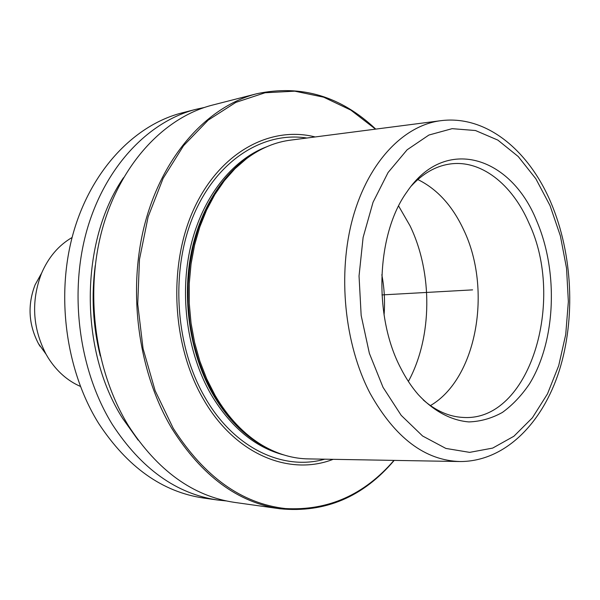 <?xml version="1.0" encoding="UTF-8"?>
<svg xmlns="http://www.w3.org/2000/svg" width="600" height="600" viewBox="0 0 600 600"><rect width="100%" height="100%" fill="white"/><g stroke="black" fill="none" stroke-linecap="round" stroke-linejoin="round"><path stroke-width="0.9" d="M80.385 386.4C67.477 380.76 56.767 371.28 48.262 357.968L46.02 354.165C32.505 327.892 31.005 300.96 41.52 273.353C48.48 257.235 58.665 245.28 72.09 237.495M182.085 112.875C134.865 124.845 91.5 169.605 73.47 232.447C55.537 295.245 65.76 370.725 98.745 423.548C127.455 467.138 162.39 491.97 203.535 498.037L217.822 500.048C176.46 493.95 141.315 468.78 112.387 424.537C79.14 370.913 68.805 294.21 86.835 230.452C104.97 166.657 148.613 121.32 196.058 109.297L182.085 112.875M204.322 107.49L196.058 109.297M226.237 500.925L217.822 500.048M138.127 440.123L122.648 418.418C78.945 350.055 79.748 241.282 123.51 177.697M212.468 105.09C164.775 117.172 120.825 163.185 102.578 228.112C84.435 292.995 94.905 371.138 128.438 425.7C157.627 470.707 193.013 496.275 234.6 502.403L280.028 508.778C237.892 502.597 201.915 475.957 172.087 428.865C137.82 371.752 126.99 289.673 145.41 221.737C163.928 153.743 208.612 105.922 256.905 93.705L212.468 105.09M394.2 460.395C363.157 497.01 325.103 513.135 280.028 508.778M375.75 129.113C340.837 96.172 301.222 84.367 256.905 93.705M375.532 129.142L350.827 110.1L323.625 97.17L294.728 91.17L265.087 92.76L235.83 102.382L208.208 120.127L183.54 145.718L163.118 178.373L148.125 216.855L139.47 259.447L137.738 304.103L143.055 348.593L155.13 390.675L173.243 428.332C204.337 476.835 241.695 503.572 285.308 508.553C328.035 510.923 364.26 494.865 393.982 460.388M315.173 136.95C270.45 125.573 220.08 152.002 194.01 208.688C167.88 265.192 171.84 345.36 203.483 399.345C235.147 454.673 289.597 476.347 333.127 459.33M440.018 120.795L291.24 140.047C275.58 141.93 260.7 148.11 246.6 158.587L235.042 168.63L224.4 180.637L214.875 194.475L206.632 209.955L199.83 226.868L194.603 244.958L191.055 263.947L189.255 283.522L189.255 303.36L191.047 323.145L194.61 342.532L199.868 361.215L206.722 378.885L215.048 395.272C228.157 417.66 244.005 434.385 262.582 445.447C277.755 454.29 293.228 458.783 309 458.91L459 461.52M536.46 220.388C510.683 156.39 445.125 135.038 406.905 191.925C376.425 233.88 373.155 315.915 400.71 368.085C405.81 378.15 411.638 386.963 418.185 394.515C433.59 411.165 451.215 420.48 468.923 421.92C480.638 421.507 491.812 418.327 502.447 412.395C512.572 405.037 521.595 395.52 529.5 383.85C555.952 340.837 558.577 271.32 536.46 220.388M423.248 399.938C435.938 410.933 449.213 416.76 463.058 417.428C529.635 422.055 565.98 300.96 528.923 223.05C512.115 184.035 480.502 158.955 448.95 164.16C435.263 166.365 422.722 173.632 411.33 185.97M417.817 179.542C437.153 189.015 452.445 205.792 463.68 229.86C492.397 289.373 477.015 378.54 430.403 405.6M381.825 274.733C384.36 288.053 385.11 301.478 384.067 315M472.59 289.875L381.945 294.923L472.59 289.875M41.662 273.022L35.093 284.827C27.435 304.86 28.523 324.413 38.362 343.478L39.99 346.245M95.242 265.553C91.245 296.002 92.925 326.13 100.275 355.95M306.847 138.03C263.587 131.16 216.885 159.99 193.567 215.325C170.227 270.525 175.028 346.14 205.065 397.575C234.255 448.575 283.41 471.022 324.735 459.188M283.725 454.912C254.947 447.322 230.737 427.207 211.095 394.56C187.222 353.183 179.153 295.627 190.688 246.39C202.335 197.145 232.155 159.81 266.565 146.828M254.678 153.067C223.882 170.985 199.103 209.445 190.575 256.418C182.19 303.405 190.935 356.048 213.127 394.635C228.945 421.365 248.303 439.83 271.215 450.037M266.16 447.472L261.038 444.63C242.558 433.627 226.8 417.007 213.765 394.755L205.493 378.472L198.675 360.915L193.447 342.36L189.907 323.093L188.123 303.442L188.123 283.725L189.915 264.278L193.44 245.415L198.638 227.445L205.403 210.638L213.6 195.248L223.08 181.493L233.655 169.553L245.16 159.57L250.005 156.12M249.938 156.172L246.6 158.587M551.145 203.13C572.625 254.055 575.745 318.405 559.207 370.853C542.595 422.895 505.373 461.362 460.418 461.543C425.168 460.665 395.062 437.94 370.103 393.375C344.325 344.07 337.343 273.457 352.972 217.388C368.663 161.265 404.34 124.898 441.428 120.615C487.005 115.132 529.237 151.148 550.957 202.695M550.035 205.62L535.83 178.748L518.227 156.525L497.85 140.1L475.493 130.53L452.13 128.663L428.918 135.038L407.13 149.782L388.08 172.515L373.05 202.252L363.112 237.428L359.04 275.962L361.163 315.442L369.368 353.347L383.032 387.315L401.19 415.342L422.588 435.998L445.86 448.425L469.635 452.37L492.675 448.095L513.877 436.26L532.38 417.81L547.485 393.87L558.705 365.67L565.725 334.485L568.357 301.605L566.55 268.312L560.377 235.89L550.035 205.62M408.382 381.45C432.42 337.237 432.9 272.985 410.025 225.788L398.61 205.987M41.52 273.353L35.093 284.827C27.428 304.86 28.515 324.413 38.362 343.478L46.02 354.165M266.235 447.518L262.582 445.447"/></g></svg>
